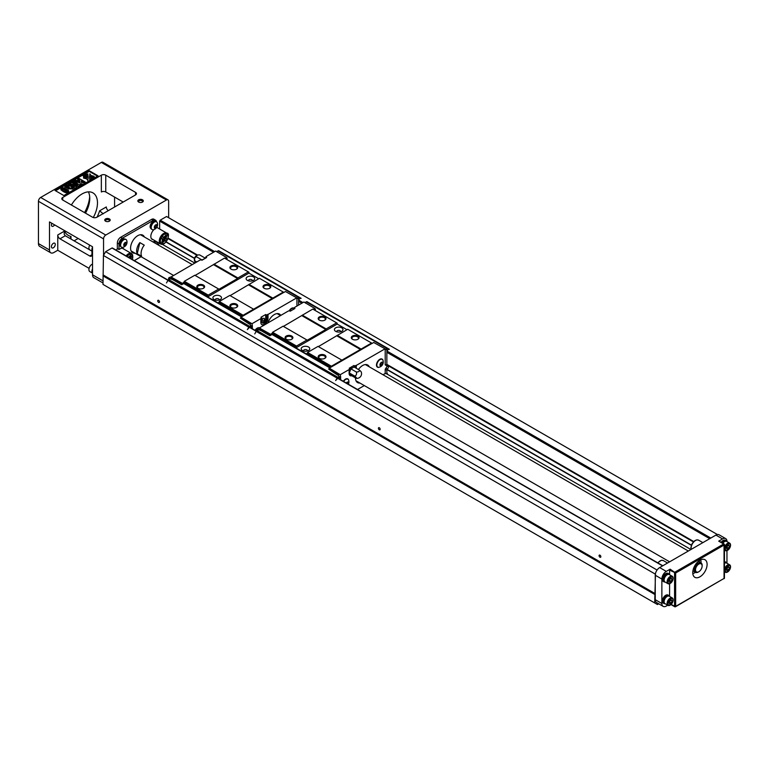 <?xml version="1.0" encoding="UTF-8"?>
<svg xmlns="http://www.w3.org/2000/svg" width="769" height="769" viewBox="0 0 769 769"><rect width="100%" height="100%" fill="white"/><g stroke="black" fill="none" stroke-linecap="round" stroke-linejoin="round"><path stroke-width="1.15" d="M215.272 251.261L206.784 256.173L205.784 257L206.669 257.509L201.93 260.249L201.045 259.739L199.613 260.307L170.699 277.186L169.045 277.513L168.498 279.762M250.675 325.47L250.675 326.383A1.557 0.904 180 0 1 250.713 326.565A1.557 0.904 180 0 1 250.252 327.2L250.252 325.921A1.557 0.904 0 0 0 250.713 325.287A1.557 0.904 0 0 0 250.675 325.104L251.799 326.565L252.347 325.604L251.963 323.73L260.845 318.597L261.835 317.77L260.96 317.261L265.699 314.521L265.699 318.279A3.355 1.942 -60 0 1 262.152 322.711M263.325 318.376A1.557 0.904 120 0 0 262.306 319.75A1.557 0.904 120 0 0 262.546 321A1.557 0.904 120 0 0 264.113 320.096A1.557 0.904 120 0 0 264.113 318.299A1.557 0.904 120 0 0 263.325 318.376M225.096 258.461L226.644 257.567L227.191 258.461L226.144 259.066M173.112 279.858L181.619 284.77L181.619 284.194L171.583 278.397L171.583 279.234L173.112 279.858M242.581 316.27L243.139 315.252L283.3 292.066L283.848 292.383L240.985 317.193L240.437 318.155L250.396 323.903M240.437 318.155L249.166 323.999M242.581 316.213L218.742 302.448L218.742 303.332L207.659 296.94L248.925 273.11L248.925 272.226L224.49 258.115L195.143 275.437M248.925 273.11L258.692 278.743M265.699 314.521L266.583 315.03L268.016 314.454L296.757 297.863L285.453 291.528L283.848 292.451M241.533 316.876L183.772 283.53L184.329 281.3L194.807 275.244L219.03 289.231L237.563 278.532L213.676 264.738M207.659 296.94L207.659 296.046L183.772 282.252M183.772 283.53L181.619 284.77M181.619 284.194L183.772 282.319M231.056 269.16L231.056 269.16A3.903 2.249 180 0 1 231.056 265.978A3.903 2.249 180 0 1 236.573 265.978A3.903 2.249 180 0 1 236.573 269.16A3.903 2.249 180 0 1 231.056 269.16M237.563 278.532L237.9 277.955L214.003 264.161M237.9 277.955L248.377 271.899M264.161 288.279L264.161 288.279A3.903 2.249 180 0 1 264.161 285.088A3.903 2.249 180 0 1 269.669 285.088A3.903 2.249 180 0 1 269.669 288.279A3.903 2.249 180 0 1 264.161 288.279M283.3 292.066L259.461 278.301L230.114 295.632M272.822 298.112L248.973 284.357M207.659 296.046L208.216 295.094L184.329 281.3M243.139 315.252L219.3 301.486L218.742 302.448M197.95 288.279L197.95 288.279A3.903 2.249 180 0 1 197.95 285.088A3.903 2.249 180 0 1 203.468 285.088A3.903 2.249 180 0 1 203.468 288.279A3.903 2.249 180 0 1 197.95 288.279M208.216 295.094L218.694 289.038M231.056 307.389L231.056 307.389A3.903 2.249 180 0 1 231.056 304.197A3.903 2.249 180 0 1 236.573 304.197A3.903 2.249 180 0 1 236.573 307.389A3.903 2.249 180 0 1 231.056 307.389M253.616 309.205L229.777 295.44L219.3 301.486M272.486 298.689L248.647 284.924M253.453 276.869A4.287 2.48 180 0 1 253.453 280.377A4.287 2.48 180 0 1 247.387 280.377A4.287 2.48 180 0 1 247.387 276.869A4.287 2.48 180 0 1 253.453 276.869M220.242 296.046A4.287 2.48 180 0 1 220.242 299.554A4.287 2.48 180 0 1 214.176 299.554A4.287 2.48 180 0 1 214.176 296.046A4.287 2.48 180 0 1 220.242 296.046M278.666 313.723A10.141 5.854 -60 0 1 279.56 315.021M240.985 317.193L251.963 323.73M226.644 257.567L215.666 251.04M182.176 283.242L170.862 276.907M172.131 277.446L171.583 278.397M250.252 327.575L249.137 327.652L247.368 329.632L248.81 327.133L167.93 280.435L166.488 282.934M249.166 323.768L250.252 324.653M167.93 280.435A1.557 0.904 -60 0 1 168.709 279.608L169.372 279.234A1.557 0.904 180 0 1 171.583 279.234M250.252 325.921L249.589 326.306A1.557 0.904 120 0 0 248.81 327.133M216.935 251.771A1.557 0.904 0 0 1 217.377 251.261L218.031 250.877A1.557 0.904 -60 0 1 218.819 250.8L301.14 298.334L298.689 298.978M298.247 298.718L298.247 297.959A1.557 0.904 180 0 1 297.372 298.209M298.247 297.959L298.91 297.574L218.031 250.877M299.699 297.497L218.819 250.8L299.699 297.497A1.557 0.904 120 0 0 298.91 297.574M269.438 288.404A3.278 1.894 0 0 0 270.188 287.193A3.278 1.894 0 0 0 266.92 285.299A3.278 1.894 0 0 0 263.642 287.193A3.278 1.894 0 0 0 264.392 288.404M236.333 307.513A3.278 1.894 0 0 0 237.092 306.302A3.278 1.894 0 0 0 233.814 304.409A3.278 1.894 0 0 0 230.537 306.302A3.278 1.894 0 0 0 231.296 307.513M203.227 288.404A3.278 1.894 0 0 0 203.987 287.193A3.278 1.894 0 0 0 200.709 285.299A3.278 1.894 0 0 0 197.431 287.193A3.278 1.894 0 0 0 198.191 288.404M236.333 269.294A3.278 1.894 0 0 0 237.092 268.083A3.278 1.894 0 0 0 233.814 266.189A3.278 1.894 0 0 0 230.537 268.083A3.278 1.894 0 0 0 231.296 269.294M252.29 280.858A1.951 1.125 0 0 0 252.367 280.531A1.951 1.125 0 0 0 251.799 279.743A1.951 1.125 0 0 0 249.675 279.493A1.951 1.125 0 0 0 248.474 280.531A1.951 1.125 0 0 0 248.55 280.858M219.078 300.025A1.951 1.125 0 0 0 219.155 299.708A1.951 1.125 0 0 0 218.588 298.91A1.951 1.125 0 0 0 216.464 298.67A1.951 1.125 0 0 0 215.253 299.708A1.951 1.125 0 0 0 215.339 300.025M259.028 328.055A4.451 2.567 120 0 0 257.432 328.45M257.269 328.546A4.451 2.567 120 0 0 255.356 330.516M257.817 327.873A4.451 2.567 -60 0 1 259.095 327.94M294.056 308.513A4.451 2.567 120 0 0 293.941 308.436A4.451 2.567 120 0 0 289.586 310.859M292.133 308.061A4.451 2.567 -60 0 1 293.527 308.196A4.451 2.567 -60 0 1 293.72 308.331M261.835 317.77L261.835 321.529A3.355 1.942 120 0 0 262.537 323.067A3.355 1.942 120 0 0 265.122 322.163A3.355 1.942 120 0 0 266.583 318.789L266.583 315.03M260.845 318.597L260.845 322.355A5.075 2.932 120 0 0 261.893 324.681A5.075 2.932 120 0 0 265.805 323.316A5.075 2.932 120 0 0 268.016 318.212L268.016 314.454M267.795 314.329L267.795 318.087A5.075 2.932 -60 0 1 265.661 323.115A5.075 2.932 -60 0 1 261.787 324.614M259.259 327.796A4.681 2.701 120 0 0 257.202 328.161A4.681 2.701 120 0 0 255.048 330.334M294.056 308.254A4.681 2.701 120 0 0 293.864 308.119A4.681 2.701 120 0 0 291.518 308.35A4.681 2.701 120 0 0 289.221 310.753M250.252 324.143L250.857 323.086M296.757 297.863L299.131 299.228L299.131 301.65M280.752 315.386A10.141 5.854 120 0 0 279.435 314.05A10.141 5.854 120 0 0 274.36 314.55A10.141 5.854 120 0 0 267.968 322.769M278.849 313.781A10.141 5.854 -60 0 1 279.887 315.213M296.93 297.959L296.93 306.052M298.583 305.091L298.583 298.91M252.347 328.786L252.347 325.604M251.799 326.565L251.799 328.459M205.784 257L205.784 258.019M217.377 252.222L216.762 251.674M171.968 277.542L171.362 278.589L168.498 278.465M171.362 279.128L171.362 278.589M205.227 258.336L201.718 260.124M195.759 262.527A2.538 0.538 38.8 0 1 194.644 261.2A2.538 0.538 38.8 0 1 194.97 260.941L196.749 261.96L194.97 260.893A2.538 2.009 95.1 0 1 194.826 258.307A2.538 2.009 95.1 0 1 196.556 256.817A2.586 1.49 180 0 1 197.2 255.318A2.586 1.49 180 0 1 199.652 254.923A2.634 0.558 -141.2 0 0 199.565 254.914A2.634 0.558 -141.2 0 0 199.498 254.904M201.824 259.855L196.556 256.817M205.006 258.019L199.652 254.923M658.716 603.8L657.447 604.53L654.688 602.934L655.496 573.386A6.239 3.605 120 0 0 655.246 575.222L655.246 599.685A6.239 3.605 120 0 0 656.534 602.54L663.157 606.366A6.239 3.605 120 0 0 666.281 606.059L667.723 605.222M654.688 602.934L102.998 284.415L103.44 255.491L105.651 251.674L111.995 248.012L112.543 248.329M654.688 594.399L102.998 275.879M655.13 593.63L103.44 275.119M599.964 555.16A1.25 0.721 60 0 1 600.781 556.256A1.25 0.721 60 0 1 600.589 557.256A1.25 0.721 60 0 1 599.339 556.535A1.25 0.721 60 0 1 599.339 555.093A1.25 0.721 60 0 1 599.964 555.16M379.29 427.747A1.25 0.721 60 0 1 380.097 428.852A1.25 0.721 60 0 1 379.915 429.852A1.25 0.721 60 0 1 378.665 429.131A1.25 0.721 60 0 1 378.665 427.689A1.25 0.721 60 0 1 379.29 427.747M158.606 300.343A1.25 0.721 60 0 1 159.423 301.438A1.25 0.721 60 0 1 159.231 302.438A1.25 0.721 60 0 1 157.981 301.717A1.25 0.721 60 0 1 157.981 300.285A1.25 0.721 60 0 1 158.606 300.343M655.13 574.01L103.44 255.491M657.072 570.031L105.651 251.674M690.937 549.518L386.519 373.763M194.807 263.085L162.278 244.302M158.087 244.898L159.318 243.235M691.331 545.317L387.009 369.62M194.48 258.461L166.017 242.033M691.408 545.106L387.124 369.428M194.538 258.24L166.162 241.86M693.369 541.905L388.787 366.054M197.018 255.337L167.959 238.563M693.725 541.539L386.855 364.371L693.725 541.539M197.604 255.106L168.094 238.073L197.604 255.106M159.654 229.018L159.654 221.126L160.212 220.174L166.556 216.512L717.39 534.532M156.482 221.789A4.681 2.701 120 0 0 155.54 220.165L153.887 219.203A4.681 2.701 120 0 0 151.551 219.434L120.656 237.275A4.681 2.701 120 0 0 117.34 243.004L117.34 248.55L118.993 249.502L120.099 248.868A6.479 3.739 -60 0 1 123.338 248.55A6.479 3.739 -60 0 1 124.088 249.252M168.651 217.723L168.651 201.286A3.124 1.798 120 0 0 168.007 199.853L102.902 162.269A3.124 1.798 120 0 0 101.345 162.422L40.661 197.46L105.757 235.045A3.124 1.798 120 0 0 103.546 238.871L103.546 255.308M168.007 199.853A3.124 1.798 120 0 0 166.44 200.007L105.757 235.045M166.806 233.142C171.333 232.815 165.681 246.926 160.567 243.956A6.239 3.605 -60 0 1 159.606 238.957A6.239 3.605 -60 0 1 163.682 233.449A6.239 3.605 -60 0 1 166.806 233.142L156.876 227.413A6.239 3.605 120 0 0 156.761 227.355M117.59 248.695A6.239 3.605 120 0 0 116.167 250.156M138.631 202.045L138.631 202.045A2.73 1.576 180 0 1 138.631 199.815A2.73 1.576 180 0 1 142.496 199.815A2.73 1.576 180 0 1 142.496 202.045A2.73 1.576 180 0 1 138.631 202.045L138.631 202.045M105.536 221.155L105.536 221.155A2.73 1.576 180 0 1 105.536 218.934A2.73 1.576 180 0 1 109.4 218.934A2.73 1.576 180 0 1 109.4 221.155A2.73 1.576 180 0 1 105.536 221.155L105.536 221.155M62.722 200.007A3.124 1.798 180 0 1 61.808 198.738A3.124 1.798 180 0 1 62.722 197.46L62.722 200.007L92.52 217.204A3.124 1.798 180 0 0 96.932 217.204L135.546 194.913L135.546 192.365A3.124 1.798 180 0 1 136.459 193.634A3.124 1.798 180 0 1 135.546 194.913M62.722 197.46L101.345 175.169A3.124 1.798 180 0 1 105.757 175.169L135.546 192.365M55.003 190.452L89.204 170.708L98.028 175.803L63.827 195.547L55.003 190.452M40.661 197.46A3.124 1.798 120 0 0 38.45 201.286L38.45 243.581L49.485 249.954A6.239 3.605 120 0 0 50.773 252.809A6.239 3.605 120 0 0 53.897 252.501L57.762 250.271L57.762 234.978L64.433 231.133L64.144 234.093L65.269 235.747L59.963 238.803L89.762 256L91.963 254.731L91.963 251.146M114.581 197.075L114.581 207.015M49.485 249.954L49.485 221.924L92.52 246.762L92.52 274.793L102.998 280.848M38.45 243.581A6.239 3.605 120 0 0 39.738 246.436L50.773 252.809M105.757 175.169L105.757 191.981L123.194 202.045M89.098 268.362L57.762 250.271M78.169 238.486L74.093 240.841M65.269 235.747L91.963 251.155M102.998 282.963L93.808 277.657A6.239 3.605 -60 0 1 92.52 274.793M84.532 212.6A26.531 15.313 120 0 0 89.675 196.643M55.272 244.446A2.73 1.576 120 0 0 54.714 243.196A2.73 1.576 120 0 0 53.349 243.331A2.73 1.576 120 0 0 51.561 245.734A2.73 1.576 120 0 0 51.984 247.926A2.73 1.576 120 0 0 54.08 247.195A2.73 1.576 120 0 0 55.272 244.446M51.879 223.298A2.73 1.576 120 0 0 51.984 226.259A2.73 1.576 120 0 0 54.599 224.875M71.392 205.015A21.849 12.612 -60 0 1 92.953 192.875A21.849 12.612 -60 0 1 97.48 202.872A21.849 12.612 -60 0 1 93.28 217.531M88.387 191.865A21.849 12.612 -60 0 1 89.762 198.412A21.849 12.612 -60 0 1 85.503 213.157M89.723 197.21A24.964 14.419 -60 0 1 84.859 212.792M105.757 191.981A3.124 1.798 0 0 0 101.345 191.981L101.345 175.169M103.209 213.84L99.634 210.802L106.305 206.957A3.124 1.798 -120 0 0 108.304 210.639M91.963 254.731A3.124 1.798 60 0 1 91.319 256.164A3.124 1.798 60 0 1 89.762 256M59.963 238.803A3.124 1.798 60 0 1 57.762 234.978M64.433 231.133A27.309 15.764 120 0 0 70.998 236.458L70.085 238.525M55.551 190.77L89.204 171.343L89.204 170.708M89.204 171.343L97.48 176.12M83.802 176.505L83.014 175.726L83.581 175.024M85.849 174.717L84.609 174.553L84.465 175.524L83.667 174.707L85.494 174.726L85.032 173.919L85.849 174.717L84.773 175.976M84.436 176.139L83.811 175.322L84.436 176.139M86.849 174.14L85.532 173.669L86.051 173.333L86.849 174.784L85.734 174.746M85.647 174.919L85.513 173.64M68.71 190.827C67.374 192.961 64.769 192.385 60.905 189.097C61.828 186.877 64.433 187.453 68.71 190.827L68.71 191.471C67.374 193.596 64.769 193.019 60.905 189.732L60.905 189.155M74.247 183.589L72.334 182.484L73.334 181.273L79.947 185.098L79.947 185.733L78.351 186.656L74.122 185.069M79.947 185.098L78.351 186.021L72.872 183.964L76.439 187.127L74.833 188.684L68.21 184.868L69.21 183.656L74.42 186.665L70.258 183.041L72.238 185.396M68.403 188.847L64.942 186.896M69.172 185.704L66.365 186.588L70.017 187.828C70.392 189.241 70.758 189.299 71.123 188.001L72.257 187.569L73.007 188.636L68.403 188.511L64.894 186.559L67.268 185.242L69.172 185.704L69.172 186.338L66.519 186.944M69.604 188.299L70.017 187.828L69.777 188.626M71.392 188.857L71.123 188.001L71.565 188.568M72.93 188.953L68.451 188.838M79.678 181.09L77.573 179.456L78.64 178.206L85.263 182.022L84.196 183.282L81.456 181.695M85.263 182.022L84.196 182.647L81.254 180.946L82.033 184.531L80.601 185.358L80.014 182.714L73.901 181.609M88.137 177.908L87.801 180.532L86.561 178.812L83.581 178.1L83.581 177.456L88.137 177.264L88.137 177.908M94.029 178.11L91.117 178.812L89.896 180.494M94.097 177.456L91.117 178.177L89.867 180.513L89.54 177.908L89.54 177.264L94.097 177.456L94.097 178.072M94.097 176.899L89.54 177.091L89.867 173.823L91.117 175.543L94.097 176.264L94.097 176.899M88.137 177.091L83.581 176.899L83.581 176.264L86.561 175.543L87.801 173.823L88.137 177.091M66.663 191.414L67.326 191.039C66.201 189.472 61.222 187.511 62.299 188.886L66.663 191.414M67.114 191.327C64.577 189.578 63.048 188.886 62.51 189.241M78.351 186.021L78.351 186.656M76.439 187.127L74.833 188.684M74.833 188.049L68.21 184.224M70.258 183.041L71.286 182.455L77.544 184.858L72.334 181.849M68.335 186.358L68.335 186.992M84.196 182.647L84.196 183.282M82.033 183.887L80.601 185.358M80.601 184.723L80.014 182.714M80.014 182.08L73.872 180.965L73.872 181.58M73.872 180.965L75.256 180.167L79.813 181.119L79.572 179.975L79.572 180.609M79.572 179.975L77.573 178.821M88.137 177.264L87.801 180.532M87.801 179.898L86.561 178.812M86.561 178.177L83.581 177.456M89.867 179.898L89.54 177.264M91.117 178.177L91.117 178.812M94.097 176.264L89.54 176.457M88.137 176.457L83.581 176.264M85.532 173.669L85.532 174.303M85.657 173.611L85.657 174.207M85.455 174.948L85.455 175.582M85.609 174.755L84.984 174.063M84.427 174.265L84.427 174.861M84.715 175.159L84.244 174.659M83.485 174.89L84.359 176.072M84.34 175.553L83.821 175.89L83.033 175.111L83.033 175.745M92.52 247.435A4.133 2.384 120 0 0 92.02 249.598A4.133 2.384 120 0 0 92.52 251.194M92.52 247.214A4.287 2.48 120 0 0 91.905 249.665A4.287 2.48 120 0 0 92.52 251.415M92.52 251.463L89.819 249.906A4.287 2.48 -60 0 1 88.925 247.945A4.287 2.48 -60 0 1 89.713 245.148M92.52 269.092A4.133 2.384 120 0 0 92.02 271.265A4.133 2.384 120 0 0 92.52 272.86M92.52 268.871A4.287 2.48 120 0 0 91.905 271.322A4.287 2.48 120 0 0 92.52 273.082M92.52 273.13L89.819 271.572A4.287 2.48 -60 0 1 88.925 269.602A4.287 2.48 -60 0 1 92.52 264.094M129.98 258.134L131.499 255.971L131.038 258.74M129.471 257.836L130.576 255.443L128.461 257.25M130.692 255.51L128.567 257.317M130.096 258.192L131.499 255.971M162.422 239.928L161.836 242.322L163.768 239.274L161.73 238.39L162.528 239.986L161.836 242.322M164.768 238.573L166.806 235.593L166.152 237.9L166.806 239.457L164.768 238.573M164.21 236.823L162.538 236.987L164.326 238.313L165.883 235.054L164.326 236.89L162.538 236.987M162.538 242.725L164.21 239.534L165.998 240.86L164.326 241.072L162.538 242.725M162.643 237.054L164.326 238.313M165.998 235.122L164.326 236.89M164.883 238.63L166.806 235.593M162.643 242.793L164.326 239.601M163.768 239.274L161.73 238.39M161.836 238.457L162.528 239.986M142.178 202.209A1.951 1.125 0 0 0 142.515 201.574A1.951 1.125 0 0 0 140.564 200.44A1.951 1.125 0 0 0 138.612 201.574A1.951 1.125 0 0 0 138.958 202.209M109.073 221.318A1.951 1.125 0 0 0 109.419 220.684A1.951 1.125 0 0 0 107.468 219.559A1.951 1.125 0 0 0 105.516 220.684A1.951 1.125 0 0 0 105.853 221.318M154.031 229.527A6.479 3.739 120 0 0 152.175 239.38A6.479 3.739 120 0 0 153.146 239.678M155.54 220.165A4.681 2.701 120 0 0 153.204 220.395L122.309 238.227A4.681 2.701 120 0 0 118.993 243.965L118.993 249.502M134.287 260.614L141.083 256.692M156.511 242.197L156.511 241.62M120.214 244.58L119.512 244.177A4.172 2.413 -60 0 1 121.387 240.053A4.172 2.413 -60 0 1 124.549 238.986L124.665 239.053M120.493 246.282L120.377 246.215A4.172 2.413 -60 0 1 119.512 244.234L119.57 244.206M150.791 226.922L150.099 226.519A4.172 2.413 -60 0 1 151.964 222.395A4.172 2.413 -60 0 1 155.127 221.328L155.242 221.395M151.07 228.624L150.955 228.556A4.172 2.413 -60 0 1 150.09 226.586L150.147 226.547M144.389 236.987A10.141 5.854 120 0 0 142.823 235.179A10.141 5.854 120 0 0 132.681 241.033A10.141 5.854 120 0 0 132.681 252.751A10.141 5.854 120 0 0 135.027 253.203M152.993 241.947A4.172 2.413 -60 0 1 155.127 241.716L155.242 241.783M119.512 244.234L120.214 244.638M121.348 247.06A4.451 2.567 -60 0 1 121.127 246.964A4.451 2.567 -60 0 1 120.204 244.927A4.451 2.567 -60 0 1 122.146 240.447A4.451 2.567 -60 0 1 125.568 239.255A4.451 2.567 -60 0 1 125.77 239.399M126.914 241.533A4.451 2.567 120 0 0 126.779 240.553A4.451 2.567 120 0 0 125.991 239.495A4.451 2.567 120 0 0 122.569 240.687A4.451 2.567 120 0 0 120.627 245.167A4.451 2.567 120 0 0 121.54 247.205A4.451 2.567 120 0 0 122.857 247.349A5.345 5.345 0 0 0 126.779 240.553M123.732 244.984A2.028 1.173 -60 0 1 125.174 242.504A2.028 1.173 -60 0 1 126.606 243.331A2.028 1.173 -60 0 1 125.174 245.82A2.028 1.173 -60 0 1 123.732 244.984M123.896 244.898L124.53 243.254L125.808 242.514L126.443 243.427L125.808 245.061L124.53 245.801L123.896 244.898M125.808 245.061L124.655 244.407L123.924 244.83M126.443 243.427L125.337 242.783M125.27 242.831L124.655 244.407M153.694 242.35A4.451 2.567 -60 0 1 156.145 241.985A4.451 2.567 -60 0 1 156.347 242.129M157.491 244.263A4.451 2.567 120 0 0 157.357 243.292A4.451 2.567 120 0 0 156.568 242.235A4.451 2.567 120 0 0 154.108 242.6M151.926 229.412A4.451 2.567 -60 0 1 151.704 229.306A4.451 2.567 -60 0 1 150.782 227.268A4.451 2.567 -60 0 1 152.723 222.799A4.451 2.567 -60 0 1 156.145 221.607A4.451 2.567 -60 0 1 156.347 221.741M151.205 227.509A4.451 2.567 120 0 0 152.118 229.547A4.451 2.567 120 0 0 153.435 229.7A5.345 5.345 0 0 0 157.357 222.904A4.451 2.567 120 0 0 156.568 221.847A4.451 2.567 120 0 0 153.146 223.039A4.451 2.567 120 0 0 151.205 227.509M157.184 225.673A2.028 1.173 -60 0 1 155.751 228.162A2.028 1.173 -60 0 1 154.309 227.336A2.028 1.173 -60 0 1 155.751 224.846A2.028 1.173 -60 0 1 157.184 225.673M157.491 223.885A4.451 2.567 120 0 0 157.357 222.904M154.473 227.24L155.107 225.596L156.386 224.865L157.02 225.769L156.386 227.413L155.107 228.143L154.473 227.24M155.847 225.173L154.502 227.172M157.02 225.769L155.915 225.134M156.386 227.413L155.232 226.749M150.09 226.586L150.791 226.99M131.701 251.905A10.141 5.854 120 0 0 132.816 251.924M142.178 235.708A10.141 5.854 120 0 0 141.602 234.756M137.228 253.76L141.64 256.308A9.363 5.402 -60 0 1 144.255 245.148L139.843 242.6A9.363 5.402 -60 0 0 137.228 253.76L139.843 242.6M724.436 561.716A4.681 2.701 -60 0 1 725.446 561.928A4.681 2.701 -60 0 1 725.705 562.12M721.187 542.318A4.681 2.701 -60 0 1 725.446 540.271A4.681 2.701 -60 0 1 725.705 540.463M726.965 541.597L726.965 541.463A6.239 3.605 -60 0 0 725.667 538.598A6.239 3.605 -60 0 0 722.552 538.915L718.688 541.145L719.236 541.463M726.965 563.264L726.965 550.642M724.436 562.139A4.681 2.701 -60 0 1 725.994 562.254A4.681 2.701 -60 0 1 726.734 563.129M724.436 562.6A4.133 2.384 -60 0 1 725.725 562.725L726.032 562.898M724.436 563.369A4.287 2.48 -60 0 1 726.686 563.1L729.666 564.821A4.287 2.48 120 0 0 726.359 565.965A4.287 2.48 120 0 0 724.485 570.29A4.287 2.48 120 0 0 725.369 572.251A4.287 2.48 120 0 0 728.676 571.098A4.287 2.48 120 0 0 730.55 566.782A4.287 2.48 120 0 0 729.666 564.821M725.282 570.204A3.634 2.096 120 0 0 727.849 571.684A3.634 2.096 120 0 0 730.415 567.243A3.634 2.096 120 0 0 727.849 565.763A3.634 2.096 120 0 0 725.282 570.204M726.253 569.646L727.051 567.589L728.647 566.676L729.435 567.81L728.647 569.858L727.051 570.781L726.253 569.646M727.974 567.061L726.282 569.56M729.435 567.81L728.06 567.013M728.647 569.858L727.205 569.031M721.735 542.635A4.681 2.701 -60 0 1 725.994 540.588A4.681 2.701 -60 0 1 726.734 541.472M722.014 542.799A4.133 2.384 -60 0 1 725.725 541.068L726.032 541.241M722.822 543.26A4.287 2.48 -60 0 1 726.686 541.434L729.666 543.154A4.287 2.48 120 0 0 726.359 544.308A4.287 2.48 120 0 0 724.485 548.624A4.287 2.48 120 0 0 725.369 550.594A4.287 2.48 120 0 0 728.676 549.441A4.287 2.48 120 0 0 730.55 545.125A4.287 2.48 120 0 0 729.666 543.154M725.282 548.547A3.634 2.096 120 0 0 727.849 550.027A3.634 2.096 120 0 0 730.415 545.586A3.634 2.096 120 0 0 727.849 544.106A3.634 2.096 120 0 0 725.282 548.547M726.253 547.989L727.051 545.932L728.647 545.01L729.435 546.144L728.647 548.201L727.051 549.114L726.253 547.989M727.974 545.404L726.282 547.903M729.435 546.144L728.06 545.346M728.647 548.201L727.205 547.374M669.588 570.127L670.135 569.175L675.653 572.992L669.588 570.127L669.588 574.731M669.588 596.388L669.588 583.767M725.667 538.598L719.053 534.782A6.239 3.605 120 0 0 715.929 535.089L659.658 567.58A6.239 3.605 120 0 0 655.496 573.386M692.763 572.674A10.141 5.854 120 0 0 694.859 577.317A10.141 5.854 120 0 0 705 571.463A10.141 5.854 120 0 0 705 559.745A10.141 5.854 120 0 0 697.185 562.466A10.141 5.854 120 0 0 692.763 572.674M670.135 569.175L666.281 571.396A6.239 3.605 120 0 0 661.869 579.047L661.869 603.511A6.239 3.605 120 0 0 663.157 606.366M663.676 603.3A4.681 2.701 -60 0 1 663.387 603.165A4.681 2.701 -60 0 1 662.417 601.022A4.681 2.701 -60 0 1 664.454 596.311A4.681 2.701 -60 0 1 668.069 595.062A4.681 2.701 -60 0 1 668.328 595.244M663.676 581.633A4.681 2.701 -60 0 1 663.387 581.508A4.681 2.701 -60 0 1 662.417 579.365A4.681 2.701 -60 0 1 664.454 574.654A4.681 2.701 -60 0 1 668.069 573.395A4.681 2.701 -60 0 1 668.328 573.587M665.07 582.027A4.681 2.701 -60 0 1 663.935 581.825A4.681 2.701 -60 0 1 662.965 579.682A4.681 2.701 -60 0 1 665.012 574.972A4.681 2.701 -60 0 1 668.617 573.712A4.681 2.701 -60 0 1 669.357 574.597M664.522 581.527L664.214 581.354A4.133 2.384 -60 0 1 663.349 579.461A4.133 2.384 -60 0 1 665.156 575.299A4.133 2.384 -60 0 1 668.348 574.193L668.655 574.366M667.992 583.719L665.012 581.998A4.287 2.48 -60 0 1 664.128 580.028A4.287 2.48 -60 0 1 666.002 575.712A4.287 2.48 -60 0 1 669.309 574.568L672.289 576.289A4.287 2.48 120 0 0 668.982 577.432A4.287 2.48 120 0 0 667.108 581.749A4.287 2.48 120 0 0 667.992 583.719A4.287 2.48 120 0 0 671.299 582.566A4.287 2.48 120 0 0 673.173 578.25A4.287 2.48 120 0 0 672.289 576.289M667.905 581.672A3.634 2.096 120 0 0 670.472 583.152A3.634 2.096 120 0 0 673.038 578.711A3.634 2.096 120 0 0 670.472 577.231A3.634 2.096 120 0 0 667.905 581.672M668.876 581.114L669.674 579.057L671.27 578.144L672.068 579.268L671.27 581.326L669.674 582.248L668.876 581.114M670.597 578.528L668.905 581.028M672.068 579.268L670.683 578.48M671.27 581.326L669.828 580.499M665.07 603.684A4.681 2.701 -60 0 1 663.935 603.482A4.681 2.701 -60 0 1 662.965 601.339A4.681 2.701 -60 0 1 665.012 596.629A4.681 2.701 -60 0 1 668.617 595.379A4.681 2.701 -60 0 1 669.357 596.254M664.522 603.194L664.214 603.011A4.133 2.384 -60 0 1 663.349 601.118A4.133 2.384 -60 0 1 665.156 596.955A4.133 2.384 -60 0 1 668.348 595.85L668.655 596.023M667.992 605.376L665.012 603.655A4.287 2.48 -60 0 1 664.128 601.694A4.287 2.48 -60 0 1 666.002 597.369A4.287 2.48 -60 0 1 669.309 596.225L672.289 597.946A4.287 2.48 120 0 0 668.982 599.089A4.287 2.48 120 0 0 667.108 603.415A4.287 2.48 120 0 0 667.992 605.376A4.287 2.48 120 0 0 671.299 604.223A4.287 2.48 120 0 0 673.173 599.907A4.287 2.48 120 0 0 672.289 597.946M667.905 603.329A3.634 2.096 120 0 0 670.472 604.819A3.634 2.096 120 0 0 673.038 600.368A3.634 2.096 120 0 0 670.472 598.888A3.634 2.096 120 0 0 667.905 603.329M668.876 602.771L669.674 600.714L671.27 599.801L672.068 600.935L671.27 602.983L669.674 603.905L668.876 602.771M670.597 600.185L668.905 602.685M672.068 600.935L670.683 600.137M671.27 602.983L669.828 602.156M698.56 571.857A5.46 3.153 -60 0 1 698.271 572.04A5.46 3.153 -60 0 1 695.541 572.309A8.584 4.95 -60 0 1 692.792 573.463M700.636 559.89A8.584 4.95 -60 0 1 701.011 562.85A5.46 3.153 -60 0 1 702.135 565.35A5.46 3.153 -60 0 1 702.126 565.686M699.579 562.024A6.633 3.826 120 0 0 699.127 560.764M692.927 570.8L695.541 572.309A5.46 3.153 -60 0 1 694.974 567.176A5.46 3.153 -60 0 1 699.425 562.658A5.46 3.153 -60 0 1 701.011 562.85L698.387 561.341M699.819 563.677A4.681 2.701 120 0 0 695.551 569.214A4.681 2.701 120 0 0 698.829 571.723A4.681 2.701 120 0 0 702.135 565.984A4.681 2.701 120 0 0 699.819 563.677M698.915 561.639A6.633 3.826 120 0 0 698.761 561.034M352.76 367.774A3.124 1.798 120 0 0 351.596 368.063A3.124 1.798 120 0 0 350.106 369.591M338.946 376.435L338.946 377.339A1.557 0.904 180 0 1 338.985 377.521A1.557 0.904 180 0 1 338.523 378.165L338.523 376.887A1.557 0.904 0 0 0 338.985 376.252A1.557 0.904 0 0 0 338.946 376.07L340.071 377.521L340.619 376.57L340.234 374.686L349.116 369.562L350.106 368.736L349.232 368.226L353.971 365.486L353.971 367.073M303.544 302.227L295.056 307.129L294.056 307.956L294.94 308.465L290.201 311.205L289.317 310.695L287.875 311.272L258.97 328.152L257.317 328.469L256.759 330.728M313.368 309.426L314.915 308.532L315.463 309.426L314.415 310.032M261.383 330.814L269.89 335.736L269.89 335.159L259.855 329.363L259.855 330.189L261.383 330.814M330.853 367.236L331.41 366.217L371.571 343.032L372.119 343.349L329.257 368.159L328.709 369.11L338.668 374.868M328.709 369.11L337.437 374.964M330.853 367.169L307.014 353.404L307.014 354.298L295.93 347.905L337.197 324.076L337.197 323.182L312.762 309.071L283.415 326.402M337.197 324.076L346.963 329.709M353.971 365.486L354.855 365.996L356.287 365.419L385.029 348.828L373.724 342.484L372.119 343.407M329.805 367.842L272.043 334.496L272.601 332.266L283.079 326.21L307.302 340.196L325.835 329.488L301.948 315.703M295.93 347.905L295.93 347.011L272.043 333.217M272.043 334.496L269.89 335.736M269.89 335.159L272.043 333.285M319.327 320.125L319.327 320.125A3.903 2.249 180 0 1 319.327 316.943A3.903 2.249 180 0 1 324.845 316.943A3.903 2.249 180 0 1 324.845 320.125A3.903 2.249 180 0 1 319.327 320.125M325.835 329.488L326.171 328.921L302.275 315.127M326.171 328.921L336.649 322.865M352.423 339.235L352.423 339.235A3.903 2.249 180 0 1 352.423 336.053A3.903 2.249 180 0 1 357.941 336.053A3.903 2.249 180 0 1 357.941 339.235A3.903 2.249 180 0 1 352.423 339.235M371.571 343.032L347.732 329.267L318.385 346.588M361.094 349.078L337.245 335.313M295.93 347.011L296.488 346.05L272.601 332.266M331.41 366.217L307.571 352.452L307.014 353.404M286.222 339.235L286.222 339.235A3.903 2.249 180 0 1 286.222 336.053A3.903 2.249 180 0 1 291.739 336.053A3.903 2.249 180 0 1 291.739 339.235A3.903 2.249 180 0 1 286.222 339.235M296.488 346.05L306.966 340.004M319.327 358.344L319.327 358.344A3.903 2.249 180 0 1 319.327 355.163A3.903 2.249 180 0 1 324.845 355.163A3.903 2.249 180 0 1 324.845 358.344A3.903 2.249 180 0 1 319.327 358.344M341.888 360.161L318.049 346.396L307.571 352.452M360.757 349.655L336.918 335.89M387.403 373.513L386.855 373.83L386.855 370.043L385.202 369.62L385.202 373.513L386.855 373.83M357.508 389.499L364.304 385.577M383.029 374.763L385.202 373.513M341.724 327.834A4.287 2.48 180 0 1 341.724 331.343A4.287 2.48 180 0 1 335.659 331.343A4.287 2.48 180 0 1 335.659 327.834A4.287 2.48 180 0 1 341.724 327.834M308.513 347.011A4.287 2.48 180 0 1 308.513 350.51A4.287 2.48 180 0 1 302.448 350.51A4.287 2.48 180 0 1 302.448 347.011A4.287 2.48 180 0 1 308.513 347.011M366.938 364.689A10.141 5.854 -60 0 1 367.832 365.986M358.469 382.203A10.141 5.854 -60 0 1 356.893 382.078M329.257 368.159L340.234 374.686M314.915 308.532L303.938 302.006M270.448 334.207L259.134 327.863M260.403 328.411L259.855 329.363M338.523 378.531L337.408 378.617L335.64 380.588L337.082 378.088L256.202 331.401L254.76 333.9M337.437 374.734L338.523 375.608M256.202 331.401A1.557 0.904 -60 0 1 256.981 330.574L257.644 330.189A1.557 0.904 180 0 1 259.855 330.189M338.523 376.887L337.86 377.271A1.557 0.904 120 0 0 337.082 378.088M305.206 302.736A1.557 0.904 0 0 1 305.649 302.227L306.302 301.842A1.557 0.904 -60 0 1 307.091 301.765L389.402 349.289L386.961 349.943M386.519 349.684L386.519 348.924A1.557 0.904 180 0 1 385.644 349.174M386.519 348.924L387.182 348.54L306.302 301.842M387.961 348.463L307.091 301.765L387.961 348.463A1.557 0.904 120 0 0 387.182 348.54M357.7 339.369A3.278 1.894 0 0 0 358.46 338.158A3.278 1.894 0 0 0 355.182 336.264A3.278 1.894 0 0 0 351.914 338.158A3.278 1.894 0 0 0 352.663 339.369M324.605 358.479A3.278 1.894 0 0 0 325.364 357.268A3.278 1.894 0 0 0 322.086 355.374A3.278 1.894 0 0 0 318.808 357.268A3.278 1.894 0 0 0 319.568 358.479M291.499 339.369A3.278 1.894 0 0 0 292.258 338.158A3.278 1.894 0 0 0 288.981 336.264A3.278 1.894 0 0 0 285.703 338.158A3.278 1.894 0 0 0 286.462 339.369M324.605 320.25A3.278 1.894 0 0 0 325.364 319.048A3.278 1.894 0 0 0 322.086 317.155A3.278 1.894 0 0 0 318.808 319.048A3.278 1.894 0 0 0 319.568 320.25M340.561 331.814A1.951 1.125 0 0 0 340.638 331.497A1.951 1.125 0 0 0 340.071 330.699A1.951 1.125 0 0 0 337.947 330.459A1.951 1.125 0 0 0 336.735 331.497A1.951 1.125 0 0 0 336.822 331.814M307.35 350.991A1.951 1.125 0 0 0 307.427 350.674A1.951 1.125 0 0 0 306.86 349.876A1.951 1.125 0 0 0 304.735 349.635A1.951 1.125 0 0 0 303.524 350.674A1.951 1.125 0 0 0 303.611 350.991M294.056 307.956L294.056 308.975M305.649 303.178L305.033 302.64M260.239 328.507L259.634 329.555L256.759 329.43M259.634 330.084L259.634 329.555M346.252 382.991A2.028 1.173 -60 0 1 347.732 382.02A2.028 1.173 -60 0 1 348.511 383.039A2.028 1.173 -60 0 1 348.251 384.144M347.175 382.539L346.867 383.347M346.396 383.077L347.713 382.231L348.347 383.135L347.252 382.501M348.347 383.135L348.011 384.01M348.818 381.241A4.451 2.567 120 0 0 348.684 380.271A4.451 2.567 120 0 0 347.896 379.213A4.451 2.567 120 0 0 343.628 381.482M346.088 378.838A4.451 2.567 -60 0 1 347.482 378.963A4.451 2.567 -60 0 1 347.675 379.107M376.848 365.064A4.451 2.567 120 0 0 377.771 367.101A4.451 2.567 120 0 0 379.079 367.255A5.345 5.345 0 0 0 383 360.459A4.451 2.567 120 0 0 382.212 359.402A4.451 2.567 120 0 0 378.79 360.584A4.451 2.567 120 0 0 376.848 365.064M382.827 363.228A2.028 1.173 -60 0 1 381.395 365.717A2.028 1.173 -60 0 1 379.953 364.891A2.028 1.173 -60 0 1 381.395 362.401A2.028 1.173 -60 0 1 382.827 363.228M377.569 366.967A4.451 2.567 -60 0 1 377.348 366.861A4.451 2.567 -60 0 1 376.541 365.717M381.491 362.728L380.146 364.727M382.664 363.324L382.03 364.967L380.751 365.698L380.117 364.794L380.751 363.151L382.03 362.42L382.664 363.324L381.559 362.689M382.03 364.967L380.886 364.304M383.135 361.43A4.451 2.567 120 0 0 383 360.459M380.405 359.027A4.451 2.567 -60 0 1 381.799 359.152A4.451 2.567 -60 0 1 381.991 359.296M382.02 359.017A4.681 2.701 -60 0 1 382.597 359.719M378.233 367.274A4.681 2.701 -60 0 1 377.339 367.121M347.703 378.829A4.681 2.701 -60 0 1 348.28 379.53M354.855 367.467L354.855 365.996M350.106 368.736L350.106 370.869L350.895 368.86L354.076 367.015L359.344 370.062A2.586 1.49 180 0 1 358.7 371.552A2.586 1.49 180 0 1 356.249 371.946A2.634 2.076 95.1 0 1 354.692 376.079A2.634 0.558 38.8 0 1 356.335 378.338A2.634 0.558 38.8 0 1 356.249 378.319L350.895 375.224L349.299 372.965L350.106 370.869M349.116 369.562L349.116 373.321A5.075 2.932 120 0 0 350.164 375.637A5.075 2.932 120 0 0 351.827 375.772M351.606 375.637A5.075 2.932 -60 0 1 350.058 375.57M356.066 365.294L356.066 368.168M356.287 368.293L356.287 365.419M348.751 380.511A4.681 2.701 120 0 0 347.819 378.896A4.681 2.701 120 0 0 345.473 379.127A4.681 2.701 120 0 0 343.31 381.299M383.068 360.699A4.681 2.701 120 0 0 382.135 359.085A4.681 2.701 120 0 0 379.79 359.315A4.681 2.701 120 0 0 376.483 365.044A4.681 2.701 120 0 0 377.454 367.188A4.681 2.701 120 0 0 379.319 367.188M338.523 375.099L339.129 374.051M385.029 348.828L387.403 350.193L387.403 352.615M369.264 366.813A10.141 5.854 120 0 0 367.707 365.015A10.141 5.854 120 0 0 362.632 365.515A10.141 5.854 120 0 0 358.421 369.524M355.461 377.867A10.141 5.854 120 0 0 357.566 382.578A10.141 5.854 120 0 0 359.902 383.029M367.121 364.746A10.141 5.854 -60 0 1 368.159 366.179M358.796 382.395A10.141 5.854 -60 0 1 357.037 382.212M385.202 348.924L385.202 364.66A2.105 1.221 120 0 0 386.019 365.285A2.124 1.221 -60 0 1 386.894 366.14L386.894 366.179A2.124 1.221 -60 0 1 386.019 368.043A2.105 1.221 120 0 0 385.202 369.62M386.855 370.043A1.327 0.769 -60 0 1 387.355 369.13A2.903 1.673 120 0 0 388.547 366.573A0.932 0.538 120 0 0 388.547 366.38A2.903 1.673 120 0 0 387.355 365.208L387.355 365.208A1.327 0.769 -60 0 1 386.855 364.881L386.855 349.876M385.202 364.66L386.855 364.881M386.019 365.285L387.355 365.208L386.019 365.285M340.619 379.742L340.619 376.57M340.071 377.521L340.071 379.425M356.335 378.338A4.681 4.681 0 0 0 361.257 372.052A2.538 0.538 -141.2 0 0 359.344 370.062M350.895 368.86L356.249 371.946M349.299 372.965L354.692 376.079M168.709 279.608L249.589 326.306M265.699 318.279L266.583 318.789M662.58 565.888L337.774 378.367M256.26 331.304L249.502 327.402M167.988 280.339L111.995 248.012M709.7 538.684L386.855 352.298M301.842 303.217L298.583 301.333M213.571 252.251L159.654 221.126M710.796 538.05L387.403 351.337M302.938 302.573L299.131 300.381M214.666 251.617L160.212 220.174M101.345 162.422L166.44 200.007M38.45 201.286L103.546 238.871M70.998 236.458L70.998 239.053M97.048 217.137A27.309 15.764 120 0 0 99.634 210.802M83.811 174.678L83.811 175.265M126.097 255.885A6.239 3.605 -60 0 1 128.375 253.837A6.239 3.605 -60 0 1 131.499 253.53L122.358 248.252M132.306 259.47A5.46 3.153 120 0 0 128.932 254.799A5.46 3.153 120 0 0 127.048 256.442M164.239 234.41A5.46 3.153 120 0 0 160.894 243.033A5.46 3.153 120 0 0 167.584 239.169A5.46 3.153 120 0 0 164.239 234.41M151.551 219.434L153.204 220.395M120.656 237.275L122.309 238.227M117.34 243.004L118.993 243.965M723.658 578.663L675.499 606.731L674.557 606.376L674.557 572.992L675.105 572.04L723.658 544.01L718.688 541.145M719.082 541.107L724.042 543.971A0.779 0.779 0 0 1 724.436 544.644L724.436 578.028A0.779 0.779 0 0 1 724.042 578.701L724.042 543.971L724.206 544.961L675.653 572.992L675.653 606.376L724.206 578.346L724.206 577.711M670.952 604.559L674.711 606.731A0.779 0.779 0 0 0 675.499 606.731L671.135 604.396M722.552 538.915L715.929 535.089M661.869 603.511L655.246 599.685M661.869 579.047L655.246 575.222M666.281 571.396L659.658 567.58M667.55 563.023L663.33 560.582A6.239 3.605 120 0 0 657.928 562.937M702.866 542.635L698.636 540.194A6.239 3.605 120 0 0 693.33 542.443A6.239 3.605 120 0 0 691.244 549.345M256.981 330.574L337.86 377.271M386.894 366.14L388.547 366.38M388.547 366.573L386.894 366.179M387.355 369.13L386.019 368.043M250.713 325.287L250.713 326.565M199.565 254.914A4.681 4.681 0 0 0 194.644 261.2M662.811 565.753L338.206 378.348M256.394 331.112L249.935 327.383M168.123 280.156L112.38 247.974M73.007 189.27L73.007 188.636M68.403 189.145L68.403 188.511M64.894 187.194L64.894 186.559M131.499 253.53L132.71 254.972L132.431 259.547M160.567 243.956L151.426 238.678M157.587 244.6A5.345 5.345 0 0 0 157.357 243.292M688.332 551.027L365.362 364.564M280.474 315.55L277.09 313.598M192.202 264.584L140.487 234.728M669.607 561.831L355.999 380.78M173.477 275.398L131.124 250.944M725.446 561.928L725.994 562.254M725.369 572.251L724.436 571.713M725.446 540.271L725.994 540.588M725.369 550.594L724.436 550.046M663.387 581.508L663.935 581.825M668.069 573.395L668.617 573.712M663.387 603.165L663.935 603.482M668.069 595.062L668.617 595.379M663.33 560.582L661.475 560.255L657.649 562.773M698.636 540.194L696.781 539.867L694.859 540.626L692.129 543.606L690.879 547.538L691.129 549.412M702.135 565.984L702.135 565.35M698.829 571.723L698.271 572.04M338.985 376.252L338.985 377.521M348.367 384.221A5.345 5.345 0 0 0 348.684 380.271"/></g></svg>
